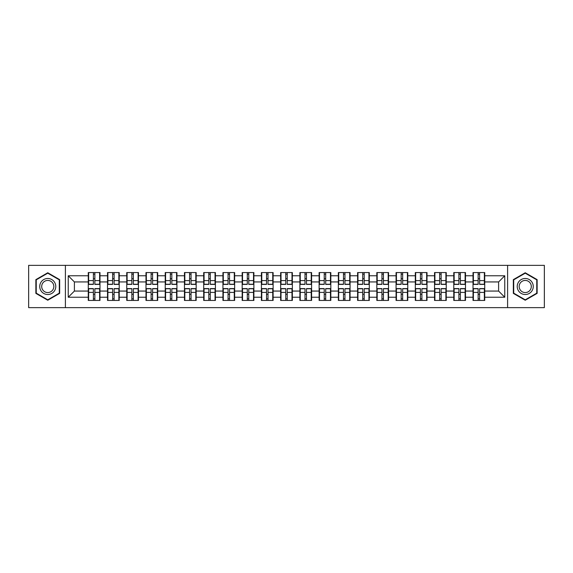 <?xml version="1.0" encoding="UTF-8"?>
<svg xmlns="http://www.w3.org/2000/svg" width="573" height="573" viewBox="0 0 573 573"><rect width="100%" height="100%" fill="white"/><g stroke="black" fill="none" stroke-linecap="round" stroke-linejoin="round"><path stroke-width="0.86" d="M507.599 307.651L544.35 307.651L544.35 265.349L507.599 265.349L507.599 307.651L65.401 307.651L65.401 265.349L28.65 265.349L28.65 307.651L65.401 307.651M484.729 294.329L484.357 294.329M473.384 294.329L473.012 294.329M473.012 278.671L473.384 278.671M484.357 278.671L484.729 278.671M484.729 277.067L484.357 277.067M473.384 277.067L473.012 277.067M473.012 295.933L473.384 295.933M484.357 295.933L484.729 295.933M465.491 294.329L465.118 294.329M454.145 294.329L453.773 294.329M453.773 278.671L454.145 278.671M465.118 278.671L465.491 278.671M465.491 277.067L465.118 277.067M454.145 277.067L453.773 277.067M453.773 295.933L454.145 295.933M465.118 295.933L465.491 295.933M446.252 294.329L445.887 294.329M434.907 294.329L434.542 294.329M434.542 278.671L434.907 278.671M445.887 278.671L446.252 278.671M446.252 277.067L445.887 277.067M434.907 277.067L434.542 277.067M434.542 295.933L434.907 295.933M445.887 295.933L446.252 295.933M427.014 294.329L426.649 294.329M415.669 294.329L415.303 294.329M415.303 278.671L415.669 278.671M426.649 278.671L427.014 278.671M427.014 277.067L426.649 277.067M415.669 277.067L415.303 277.067M415.303 295.933L415.669 295.933M426.649 295.933L427.014 295.933M407.783 294.329L407.41 294.329M396.437 294.329L396.065 294.329M396.065 278.671L396.437 278.671M407.41 278.671L407.783 278.671M407.783 277.067L407.41 277.067M396.437 277.067L396.065 277.067M396.065 295.933L396.437 295.933M407.41 295.933L407.783 295.933M388.544 294.329L388.172 294.329M377.199 294.329L376.826 294.329M376.826 278.671L377.199 278.671M388.172 278.671L388.544 278.671M388.544 277.067L388.172 277.067M377.199 277.067L376.826 277.067M376.826 295.933L377.199 295.933M388.172 295.933L388.544 295.933M369.306 294.329L368.933 294.329M357.96 294.329L357.588 294.329M357.588 278.671L357.96 278.671M368.933 278.671L369.306 278.671M369.306 277.067L368.933 277.067M357.96 277.067L357.588 277.067M357.588 295.933L357.96 295.933M368.933 295.933L369.306 295.933M350.067 294.329L349.702 294.329M338.722 294.329L338.356 294.329M338.356 278.671L338.722 278.671M349.702 278.671L350.067 278.671M350.067 277.067L349.702 277.067M338.722 277.067L338.356 277.067M338.356 295.933L338.722 295.933M349.702 295.933L350.067 295.933M330.829 294.329L330.463 294.329M319.483 294.329L319.118 294.329M319.118 278.671L319.483 278.671M330.463 278.671L330.829 278.671M330.829 277.067L330.463 277.067M319.483 277.067L319.118 277.067M319.118 295.933L319.483 295.933M330.463 295.933L330.829 295.933M311.597 294.329L311.225 294.329M300.252 294.329L299.88 294.329M299.88 278.671L300.252 278.671M311.225 278.671L311.597 278.671M311.597 277.067L311.225 277.067M300.252 277.067L299.88 277.067M299.88 295.933L300.252 295.933M311.225 295.933L311.597 295.933M292.359 294.329L291.986 294.329M281.014 294.329L280.641 294.329M280.641 278.671L281.014 278.671M291.986 278.671L292.359 278.671M292.359 277.067L291.986 277.067M281.014 277.067L280.641 277.067M280.641 295.933L281.014 295.933M291.986 295.933L292.359 295.933M273.12 294.329L272.748 294.329M261.775 294.329L261.403 294.329M261.403 278.671L261.775 278.671M272.748 278.671L273.12 278.671M273.12 277.067L272.748 277.067M261.775 277.067L261.403 277.067M261.403 295.933L261.775 295.933M272.748 295.933L273.12 295.933M253.882 294.329L253.517 294.329M242.537 294.329L242.171 294.329M242.171 278.671L242.537 278.671M253.517 278.671L253.882 278.671M253.882 277.067L253.517 277.067M242.537 277.067L242.171 277.067M242.171 295.933L242.537 295.933M253.517 295.933L253.882 295.933M234.644 294.329L234.278 294.329M223.298 294.329L222.933 294.329M222.933 278.671L223.298 278.671M234.278 278.671L234.644 278.671M234.644 277.067L234.278 277.067M223.298 277.067L222.933 277.067M222.933 295.933L223.298 295.933M234.278 295.933L234.644 295.933M215.412 294.329L215.04 294.329M204.067 294.329L203.694 294.329M203.694 278.671L204.067 278.671M215.04 278.671L215.412 278.671M215.412 277.067L215.04 277.067M204.067 277.067L203.694 277.067M203.694 295.933L204.067 295.933M215.04 295.933L215.412 295.933M196.174 294.329L195.801 294.329M184.828 294.329L184.456 294.329M184.456 278.671L184.828 278.671M195.801 278.671L196.174 278.671M196.174 277.067L195.801 277.067M184.828 277.067L184.456 277.067M184.456 295.933L184.828 295.933M195.801 295.933L196.174 295.933M176.935 294.329L176.563 294.329M165.59 294.329L165.217 294.329M165.217 278.671L165.59 278.671M176.563 278.671L176.935 278.671M176.935 277.067L176.563 277.067M165.59 277.067L165.217 277.067M165.217 295.933L165.59 295.933M176.563 295.933L176.935 295.933M157.697 294.329L157.331 294.329M146.351 294.329L145.986 294.329M145.986 278.671L146.351 278.671M157.331 278.671L157.697 278.671M157.697 277.067L157.331 277.067M146.351 277.067L145.986 277.067M145.986 295.933L146.351 295.933M157.331 295.933L157.697 295.933M138.458 294.329L138.093 294.329M127.113 294.329L126.748 294.329M126.748 278.671L127.113 278.671M138.093 278.671L138.458 278.671M138.458 277.067L138.093 277.067M127.113 277.067L126.748 277.067M126.748 295.933L127.113 295.933M138.093 295.933L138.458 295.933M119.227 294.329L118.855 294.329M107.882 294.329L107.509 294.329M107.509 278.671L107.882 278.671M118.855 278.671L119.227 278.671M119.227 277.067L118.855 277.067M107.882 277.067L107.509 277.067M107.509 295.933L107.882 295.933M118.855 295.933L119.227 295.933M507.599 265.349L65.401 265.349M498.603 291.063L498.603 281.937L484.729 281.937L484.729 291.063L498.603 291.063L504.763 297.229L504.763 275.771L484.729 275.771L484.729 272.569L473.012 272.569L473.012 281.937L465.491 281.937L465.491 291.063L473.012 291.063L473.012 281.937M504.763 297.229L484.729 297.229L484.729 300.431L473.012 300.431L473.012 297.229L465.491 297.229L465.491 300.431L453.773 300.431L453.773 297.229L446.252 297.229L446.252 300.431L434.542 300.431L434.542 297.229L427.014 297.229L427.014 300.431L415.303 300.431L415.303 297.229L407.783 297.229L407.783 300.431L396.065 300.431L396.065 297.229L388.544 297.229L388.544 300.431L376.826 300.431L376.826 297.229L369.306 297.229L369.306 300.431L357.588 300.431L357.588 297.229L350.067 297.229L350.067 300.431L338.356 300.431L338.356 297.229L330.829 297.229L330.829 300.431L319.118 300.431L319.118 297.229L311.597 297.229L311.597 300.431L299.88 300.431L299.88 297.229L292.359 297.229L292.359 300.431L280.641 300.431L280.641 297.229L273.12 297.229L273.12 300.431L261.403 300.431L261.403 297.229L253.882 297.229L253.882 300.431L242.171 300.431L242.171 297.229L234.644 297.229L234.644 300.431L222.933 300.431L222.933 297.229L215.412 297.229L215.412 300.431L203.694 300.431L203.694 297.229L196.174 297.229L196.174 300.431L184.456 300.431L184.456 297.229L176.935 297.229L176.935 300.431L165.217 300.431L165.217 297.229L157.697 297.229L157.697 300.431L145.986 300.431L145.986 297.229L138.458 297.229L138.458 300.431L126.748 300.431L126.748 297.229L119.227 297.229L119.227 300.431L107.509 300.431L107.509 297.229L99.989 297.229L99.989 300.431L88.271 300.431L88.271 297.229L68.237 297.229L68.237 275.771L88.271 275.771L88.271 281.937L74.397 281.937L74.397 291.063L88.271 291.063L88.271 281.937M473.012 275.771L465.491 275.771L465.491 272.569L453.773 272.569L453.773 275.771L446.252 275.771L446.252 272.569L434.542 272.569L434.542 275.771L427.014 275.771L427.014 272.569L415.303 272.569L415.303 275.771L407.783 275.771L407.783 272.569L396.065 272.569L396.065 275.771L388.544 275.771L388.544 272.569L376.826 272.569L376.826 275.771L369.306 275.771L369.306 272.569L357.588 272.569L357.588 275.771L350.067 275.771L350.067 272.569L338.356 272.569L338.356 275.771L330.829 275.771L330.829 272.569L319.118 272.569L319.118 275.771L311.597 275.771L311.597 272.569L299.88 272.569L299.88 275.771L292.359 275.771L292.359 272.569L280.641 272.569L280.641 275.771L273.12 275.771L273.12 272.569L261.403 272.569L261.403 275.771L253.882 275.771L253.882 272.569L242.171 272.569L242.171 275.771L234.644 275.771L234.644 272.569L222.933 272.569L222.933 275.771L215.412 275.771L215.412 272.569L203.694 272.569L203.694 275.771L196.174 275.771L196.174 272.569L184.456 272.569L184.456 275.771L176.935 275.771L176.935 272.569L165.217 272.569L165.217 275.771L157.697 275.771L157.697 272.569L145.986 272.569L145.986 275.771L138.458 275.771L138.458 272.569L126.748 272.569L126.748 275.771L119.227 275.771L119.227 272.569L107.509 272.569L107.509 275.771L99.989 275.771L99.989 272.569L88.271 272.569L88.271 275.771M473.012 291.063L473.012 297.229M465.491 291.063L465.491 297.229M465.491 275.771L465.491 281.937M446.252 291.063L453.773 291.063L453.773 281.937L446.252 281.937L446.252 297.229M453.773 291.063L453.773 297.229M453.773 275.771L453.773 281.937M446.252 275.771L446.252 281.937M427.014 291.063L434.542 291.063L434.542 281.937L427.014 281.937L427.014 297.229M434.542 291.063L434.542 297.229M434.542 275.771L434.542 281.937M427.014 275.771L427.014 281.937M407.783 291.063L415.303 291.063L415.303 281.937L407.783 281.937L407.783 297.229M415.303 291.063L415.303 297.229M415.303 275.771L415.303 281.937M407.783 275.771L407.783 281.937M388.544 291.063L396.065 291.063L396.065 281.937L388.544 281.937L388.544 297.229M396.065 291.063L396.065 297.229M396.065 275.771L396.065 281.937M388.544 275.771L388.544 281.937M369.306 291.063L376.826 291.063L376.826 281.937L369.306 281.937L369.306 297.229M376.826 291.063L376.826 297.229M376.826 275.771L376.826 281.937M369.306 275.771L369.306 281.937M350.067 291.063L357.588 291.063L357.588 281.937L350.067 281.937L350.067 297.229M357.588 291.063L357.588 297.229M357.588 275.771L357.588 281.937M350.067 275.771L350.067 281.937M330.829 291.063L338.356 291.063L338.356 281.937L330.829 281.937L330.829 297.229M338.356 291.063L338.356 297.229M338.356 275.771L338.356 281.937M330.829 275.771L330.829 281.937M311.597 291.063L319.118 291.063L319.118 281.937L311.597 281.937L311.597 297.229M319.118 291.063L319.118 297.229M319.118 275.771L319.118 281.937M311.597 275.771L311.597 281.937M292.359 291.063L299.88 291.063L299.88 281.937L292.359 281.937L292.359 297.229M299.88 291.063L299.88 297.229M299.88 275.771L299.88 281.937M292.359 275.771L292.359 281.937M273.12 291.063L280.641 291.063L280.641 281.937L273.12 281.937L273.12 297.229M280.641 291.063L280.641 297.229M280.641 275.771L280.641 281.937M273.12 275.771L273.12 281.937M253.882 291.063L261.403 291.063L261.403 281.937L253.882 281.937L253.882 297.229M261.403 291.063L261.403 297.229M261.403 275.771L261.403 281.937M253.882 275.771L253.882 281.937M234.644 291.063L242.171 291.063L242.171 281.937L234.644 281.937L234.644 297.229M242.171 291.063L242.171 297.229M242.171 275.771L242.171 281.937M234.644 275.771L234.644 281.937M215.412 291.063L222.933 291.063L222.933 281.937L215.412 281.937L215.412 297.229M222.933 291.063L222.933 297.229M222.933 275.771L222.933 281.937M215.412 275.771L215.412 281.937M196.174 291.063L203.694 291.063L203.694 281.937L196.174 281.937L196.174 297.229M203.694 291.063L203.694 297.229M203.694 275.771L203.694 281.937M196.174 275.771L196.174 281.937M176.935 291.063L184.456 291.063L184.456 281.937L176.935 281.937L176.935 297.229M184.456 291.063L184.456 297.229M184.456 275.771L184.456 281.937M176.935 275.771L176.935 281.937M157.697 291.063L165.217 291.063L165.217 281.937L157.697 281.937L157.697 297.229M165.217 291.063L165.217 297.229M165.217 275.771L165.217 281.937M157.697 275.771L157.697 281.937M138.458 291.063L145.986 291.063L145.986 281.937L138.458 281.937L138.458 297.229M145.986 291.063L145.986 297.229M145.986 275.771L145.986 281.937M138.458 275.771L138.458 281.937M119.227 291.063L126.748 291.063L126.748 281.937L119.227 281.937L119.227 297.229M126.748 291.063L126.748 297.229M126.748 275.771L126.748 281.937M119.227 275.771L119.227 281.937M99.989 291.063L107.509 291.063L107.509 281.937L99.989 281.937L99.989 297.229M107.509 291.063L107.509 297.229M107.509 275.771L107.509 281.937M99.989 275.771L99.989 281.937M99.989 294.329L99.616 294.329M88.643 294.329L88.271 294.329M88.271 278.671L88.643 278.671M99.616 278.671L99.989 278.671M99.989 277.067L99.616 277.067M88.643 277.067L88.271 277.067M88.271 295.933L88.643 295.933M99.616 295.933L99.989 295.933M88.271 291.063L88.271 297.229M74.397 291.063L68.237 297.229M68.237 275.771L74.397 281.937M484.729 291.063L484.729 297.229M484.729 275.771L484.729 281.937M504.763 275.771L498.603 281.937M47.767 272.762L35.863 279.631L35.863 293.369L47.767 300.238L59.664 293.369L59.664 279.631L47.767 272.762M513.336 293.369L525.233 300.238L537.137 293.369L537.137 279.631L525.233 272.762L513.336 279.631L513.336 293.369M99.616 272.569L99.616 284.401L94.867 284.401L94.867 272.569M93.392 272.569L93.392 284.401L88.643 284.401L88.643 272.569M93.392 274.166L94.867 274.166M94.867 278.729L93.392 278.729M88.643 300.431L88.643 288.599L93.392 288.599L93.392 300.431M94.867 300.431L94.867 288.599L99.616 288.599L99.616 300.431M94.867 298.834L93.392 298.834M93.392 294.271L94.867 294.271M47.767 278.485A8.015 8.015 0 0 0 39.745 286.5A8.015 8.015 0 0 0 47.767 294.515A8.015 8.015 0 0 0 55.782 286.5A8.015 8.015 0 0 0 47.767 278.485M47.767 280.433A6.067 6.067 0 0 0 41.693 286.5A6.067 6.067 0 0 0 47.767 292.567A6.067 6.067 0 0 0 53.833 286.5A6.067 6.067 0 0 0 47.767 280.433M59.291 293.154L47.767 299.815L36.235 293.154L36.235 279.846L47.767 273.185L59.291 279.846L59.291 293.154M532.181 282.489A8.015 8.015 0 0 0 521.229 279.56A8.015 8.015 0 0 0 518.293 290.511A8.015 8.015 0 0 0 529.244 293.44A8.015 8.015 0 0 0 532.181 282.489M530.491 283.463A6.067 6.067 0 0 0 522.204 281.243A6.067 6.067 0 0 0 519.983 289.537A6.067 6.067 0 0 0 528.27 291.757A6.067 6.067 0 0 0 530.491 283.463M525.233 299.815L513.709 293.154L513.709 279.846L525.233 273.185L536.765 279.846L536.765 293.154L525.233 299.815M118.855 272.569L118.855 284.401L114.106 284.401L114.106 272.569M112.63 272.569L112.63 284.401L107.882 284.401L107.882 272.569M112.63 274.166L114.106 274.166M114.106 278.729L112.63 278.729M138.093 272.569L138.093 284.401L133.344 284.401L133.344 272.569M131.862 272.569L131.862 284.401L127.113 284.401L127.113 272.569M131.862 274.166L133.344 274.166M133.344 278.729L131.862 278.729M157.331 272.569L157.331 284.401L152.583 284.401L152.583 272.569M151.1 272.569L151.1 284.401L146.351 284.401L146.351 272.569M151.1 274.166L152.583 274.166M152.583 278.729L151.1 278.729M176.563 272.569L176.563 284.401L171.821 284.401L171.821 272.569M170.339 272.569L170.339 284.401L165.59 284.401L165.59 272.569M170.339 274.166L171.821 274.166M171.821 278.729L170.339 278.729M195.801 272.569L195.801 284.401L191.053 284.401L191.053 272.569M189.577 272.569L189.577 284.401L184.828 284.401L184.828 272.569M189.577 274.166L191.053 274.166M191.053 278.729L189.577 278.729M107.882 300.431L107.882 288.599L112.63 288.599L112.63 300.431M114.106 300.431L114.106 288.599L118.855 288.599L118.855 300.431M114.106 298.834L112.63 298.834M112.63 294.271L114.106 294.271M127.113 300.431L127.113 288.599L131.862 288.599L131.862 300.431M133.344 300.431L133.344 288.599L138.093 288.599L138.093 300.431M133.344 298.834L131.862 298.834M131.862 294.271L133.344 294.271M146.351 300.431L146.351 288.599L151.1 288.599L151.1 300.431M152.583 300.431L152.583 288.599L157.331 288.599L157.331 300.431M152.583 298.834L151.1 298.834M151.1 294.271L152.583 294.271M165.59 300.431L165.59 288.599L170.339 288.599L170.339 300.431M171.821 300.431L171.821 288.599L176.563 288.599L176.563 300.431M171.821 298.834L170.339 298.834M170.339 294.271L171.821 294.271M184.828 300.431L184.828 288.599L189.577 288.599L189.577 300.431M191.053 300.431L191.053 288.599L195.801 288.599L195.801 300.431M191.053 298.834L189.577 298.834M189.577 294.271L191.053 294.271M215.04 272.569L215.04 284.401L210.291 284.401L210.291 272.569M208.816 272.569L208.816 284.401L204.067 284.401L204.067 272.569M208.816 274.166L210.291 274.166M210.291 278.729L208.816 278.729M204.067 300.431L204.067 288.599L208.816 288.599L208.816 300.431M210.291 300.431L210.291 288.599L215.04 288.599L215.04 300.431M210.291 298.834L208.816 298.834M208.816 294.271L210.291 294.271M234.278 272.569L234.278 284.401L229.529 284.401L229.529 272.569M228.047 272.569L228.047 284.401L223.298 284.401L223.298 272.569M228.047 274.166L229.529 274.166M229.529 278.729L228.047 278.729M223.298 300.431L223.298 288.599L228.047 288.599L228.047 300.431M229.529 300.431L229.529 288.599L234.278 288.599L234.278 300.431M229.529 298.834L228.047 298.834M228.047 294.271L229.529 294.271M253.517 272.569L253.517 284.401L248.768 284.401L248.768 272.569M247.285 272.569L247.285 284.401L242.537 284.401L242.537 272.569M247.285 274.166L248.768 274.166M248.768 278.729L247.285 278.729M242.537 300.431L242.537 288.599L247.285 288.599L247.285 300.431M248.768 300.431L248.768 288.599L253.517 288.599L253.517 300.431M248.768 298.834L247.285 298.834M247.285 294.271L248.768 294.271M272.748 272.569L272.748 284.401L268.006 284.401L268.006 272.569M266.524 272.569L266.524 284.401L261.775 284.401L261.775 272.569M266.524 274.166L268.006 274.166M268.006 278.729L266.524 278.729M261.775 300.431L261.775 288.599L266.524 288.599L266.524 300.431M268.006 300.431L268.006 288.599L272.748 288.599L272.748 300.431M268.006 298.834L266.524 298.834M266.524 294.271L268.006 294.271M291.986 272.569L291.986 284.401L287.238 284.401L287.238 272.569M285.762 272.569L285.762 284.401L281.014 284.401L281.014 272.569M285.762 274.166L287.238 274.166M287.238 278.729L285.762 278.729M281.014 300.431L281.014 288.599L285.762 288.599L285.762 300.431M287.238 300.431L287.238 288.599L291.986 288.599L291.986 300.431M287.238 298.834L285.762 298.834M285.762 294.271L287.238 294.271M311.225 272.569L311.225 284.401L306.476 284.401L306.476 272.569M304.994 272.569L304.994 284.401L300.252 284.401L300.252 272.569M304.994 274.166L306.476 274.166M306.476 278.729L304.994 278.729M300.252 300.431L300.252 288.599L304.994 288.599L304.994 300.431M306.476 300.431L306.476 288.599L311.225 288.599L311.225 300.431M306.476 298.834L304.994 298.834M304.994 294.271L306.476 294.271M330.463 272.569L330.463 284.401L325.715 284.401L325.715 272.569M324.232 272.569L324.232 284.401L319.483 284.401L319.483 272.569M324.232 274.166L325.715 274.166M325.715 278.729L324.232 278.729M319.483 300.431L319.483 288.599L324.232 288.599L324.232 300.431M325.715 300.431L325.715 288.599L330.463 288.599L330.463 300.431M325.715 298.834L324.232 298.834M324.232 294.271L325.715 294.271M349.702 272.569L349.702 284.401L344.953 284.401L344.953 272.569M343.471 272.569L343.471 284.401L338.722 284.401L338.722 272.569M343.471 274.166L344.953 274.166M344.953 278.729L343.471 278.729M338.722 300.431L338.722 288.599L343.471 288.599L343.471 300.431M344.953 300.431L344.953 288.599L349.702 288.599L349.702 300.431M344.953 298.834L343.471 298.834M343.471 294.271L344.953 294.271M368.933 272.569L368.933 284.401L364.184 284.401L364.184 272.569M362.709 272.569L362.709 284.401L357.96 284.401L357.96 272.569M362.709 274.166L364.184 274.166M364.184 278.729L362.709 278.729M357.96 300.431L357.96 288.599L362.709 288.599L362.709 300.431M364.184 300.431L364.184 288.599L368.933 288.599L368.933 300.431M364.184 298.834L362.709 298.834M362.709 294.271L364.184 294.271M388.172 272.569L388.172 284.401L383.423 284.401L383.423 272.569M381.947 272.569L381.947 284.401L377.199 284.401L377.199 272.569M381.947 274.166L383.423 274.166M383.423 278.729L381.947 278.729M377.199 300.431L377.199 288.599L381.947 288.599L381.947 300.431M383.423 300.431L383.423 288.599L388.172 288.599L388.172 300.431M383.423 298.834L381.947 298.834M381.947 294.271L383.423 294.271M407.41 272.569L407.41 284.401L402.661 284.401L402.661 272.569M401.179 272.569L401.179 284.401L396.437 284.401L396.437 272.569M401.179 274.166L402.661 274.166M402.661 278.729L401.179 278.729M396.437 300.431L396.437 288.599L401.179 288.599L401.179 300.431M402.661 300.431L402.661 288.599L407.41 288.599L407.41 300.431M402.661 298.834L401.179 298.834M401.179 294.271L402.661 294.271M426.649 272.569L426.649 284.401L421.9 284.401L421.9 272.569M420.417 272.569L420.417 284.401L415.669 284.401L415.669 272.569M420.417 274.166L421.9 274.166M421.9 278.729L420.417 278.729M415.669 300.431L415.669 288.599L420.417 288.599L420.417 300.431M421.9 300.431L421.9 288.599L426.649 288.599L426.649 300.431M421.9 298.834L420.417 298.834M420.417 294.271L421.9 294.271M445.887 272.569L445.887 284.401L441.138 284.401L441.138 272.569M439.656 272.569L439.656 284.401L434.907 284.401L434.907 272.569M439.656 274.166L441.138 274.166M441.138 278.729L439.656 278.729M434.907 300.431L434.907 288.599L439.656 288.599L439.656 300.431M441.138 300.431L441.138 288.599L445.887 288.599L445.887 300.431M441.138 298.834L439.656 298.834M439.656 294.271L441.138 294.271M465.118 272.569L465.118 284.401L460.37 284.401L460.37 272.569M458.894 272.569L458.894 284.401L454.145 284.401L454.145 272.569M458.894 274.166L460.37 274.166M460.37 278.729L458.894 278.729M454.145 300.431L454.145 288.599L458.894 288.599L458.894 300.431M460.37 300.431L460.37 288.599L465.118 288.599L465.118 300.431M460.37 298.834L458.894 298.834M458.894 294.271L460.37 294.271M484.357 272.569L484.357 284.401L479.608 284.401L479.608 272.569M478.133 272.569L478.133 284.401L473.384 284.401L473.384 272.569M478.133 274.166L479.608 274.166M479.608 278.729L478.133 278.729M473.384 300.431L473.384 288.599L478.133 288.599L478.133 300.431M479.608 300.431L479.608 288.599L484.357 288.599L484.357 300.431M479.608 298.834L478.133 298.834M478.133 294.271L479.608 294.271M93.392 280.598L88.643 280.598M93.392 284.244L88.643 284.244M99.616 280.598L94.867 280.598M99.616 284.244L94.867 284.244M94.867 292.402L99.616 292.402M94.867 288.756L99.616 288.756M88.643 292.402L93.392 292.402M88.643 288.756L93.392 288.756M112.63 280.598L107.882 280.598M112.63 284.244L107.882 284.244M118.855 280.598L114.106 280.598M118.855 284.244L114.106 284.244M131.862 280.598L127.113 280.598M131.862 284.244L127.113 284.244M138.093 280.598L133.344 280.598M138.093 284.244L133.344 284.244M151.1 280.598L146.351 280.598M151.1 284.244L146.351 284.244M157.331 280.598L152.583 280.598M157.331 284.244L152.583 284.244M170.339 280.598L165.59 280.598M170.339 284.244L165.59 284.244M176.563 280.598L171.821 280.598M176.563 284.244L171.821 284.244M189.577 280.598L184.828 280.598M189.577 284.244L184.828 284.244M195.801 280.598L191.053 280.598M195.801 284.244L191.053 284.244M114.106 292.402L118.855 292.402M114.106 288.756L118.855 288.756M107.882 292.402L112.63 292.402M107.882 288.756L112.63 288.756M133.344 292.402L138.093 292.402M133.344 288.756L138.093 288.756M127.113 292.402L131.862 292.402M127.113 288.756L131.862 288.756M152.583 292.402L157.331 292.402M152.583 288.756L157.331 288.756M146.351 292.402L151.1 292.402M146.351 288.756L151.1 288.756M171.821 292.402L176.563 292.402M171.821 288.756L176.563 288.756M165.59 292.402L170.339 292.402M165.59 288.756L170.339 288.756M191.053 292.402L195.801 292.402M191.053 288.756L195.801 288.756M184.828 292.402L189.577 292.402M184.828 288.756L189.577 288.756M208.816 280.598L204.067 280.598M208.816 284.244L204.067 284.244M215.04 280.598L210.291 280.598M215.04 284.244L210.291 284.244M210.291 292.402L215.04 292.402M210.291 288.756L215.04 288.756M204.067 292.402L208.816 292.402M204.067 288.756L208.816 288.756M228.047 280.598L223.298 280.598M228.047 284.244L223.298 284.244M234.278 280.598L229.529 280.598M234.278 284.244L229.529 284.244M229.529 292.402L234.278 292.402M229.529 288.756L234.278 288.756M223.298 292.402L228.047 292.402M223.298 288.756L228.047 288.756M247.285 280.598L242.537 280.598M247.285 284.244L242.537 284.244M253.517 280.598L248.768 280.598M253.517 284.244L248.768 284.244M248.768 292.402L253.517 292.402M248.768 288.756L253.517 288.756M242.537 292.402L247.285 292.402M242.537 288.756L247.285 288.756M266.524 280.598L261.775 280.598M266.524 284.244L261.775 284.244M272.748 280.598L268.006 280.598M272.748 284.244L268.006 284.244M268.006 292.402L272.748 292.402M268.006 288.756L272.748 288.756M261.775 292.402L266.524 292.402M261.775 288.756L266.524 288.756M285.762 280.598L281.014 280.598M285.762 284.244L281.014 284.244M291.986 280.598L287.238 280.598M291.986 284.244L287.238 284.244M287.238 292.402L291.986 292.402M287.238 288.756L291.986 288.756M281.014 292.402L285.762 292.402M281.014 288.756L285.762 288.756M304.994 280.598L300.252 280.598M304.994 284.244L300.252 284.244M311.225 280.598L306.476 280.598M311.225 284.244L306.476 284.244M306.476 292.402L311.225 292.402M306.476 288.756L311.225 288.756M300.252 292.402L304.994 292.402M300.252 288.756L304.994 288.756M324.232 280.598L319.483 280.598M324.232 284.244L319.483 284.244M330.463 280.598L325.715 280.598M330.463 284.244L325.715 284.244M325.715 292.402L330.463 292.402M325.715 288.756L330.463 288.756M319.483 292.402L324.232 292.402M319.483 288.756L324.232 288.756M343.471 280.598L338.722 280.598M343.471 284.244L338.722 284.244M349.702 280.598L344.953 280.598M349.702 284.244L344.953 284.244M344.953 292.402L349.702 292.402M344.953 288.756L349.702 288.756M338.722 292.402L343.471 292.402M338.722 288.756L343.471 288.756M362.709 280.598L357.96 280.598M362.709 284.244L357.96 284.244M368.933 280.598L364.184 280.598M368.933 284.244L364.184 284.244M364.184 292.402L368.933 292.402M364.184 288.756L368.933 288.756M357.96 292.402L362.709 292.402M357.96 288.756L362.709 288.756M381.947 280.598L377.199 280.598M381.947 284.244L377.199 284.244M388.172 280.598L383.423 280.598M388.172 284.244L383.423 284.244M383.423 292.402L388.172 292.402M383.423 288.756L388.172 288.756M377.199 292.402L381.947 292.402M377.199 288.756L381.947 288.756M401.179 280.598L396.437 280.598M401.179 284.244L396.437 284.244M407.41 280.598L402.661 280.598M407.41 284.244L402.661 284.244M402.661 292.402L407.41 292.402M402.661 288.756L407.41 288.756M396.437 292.402L401.179 292.402M396.437 288.756L401.179 288.756M420.417 280.598L415.669 280.598M420.417 284.244L415.669 284.244M426.649 280.598L421.9 280.598M426.649 284.244L421.9 284.244M421.9 292.402L426.649 292.402M421.9 288.756L426.649 288.756M415.669 292.402L420.417 292.402M415.669 288.756L420.417 288.756M439.656 280.598L434.907 280.598M439.656 284.244L434.907 284.244M445.887 280.598L441.138 280.598M445.887 284.244L441.138 284.244M441.138 292.402L445.887 292.402M441.138 288.756L445.887 288.756M434.907 292.402L439.656 292.402M434.907 288.756L439.656 288.756M458.894 280.598L454.145 280.598M458.894 284.244L454.145 284.244M465.118 280.598L460.37 280.598M465.118 284.244L460.37 284.244M460.37 292.402L465.118 292.402M460.37 288.756L465.118 288.756M454.145 292.402L458.894 292.402M454.145 288.756L458.894 288.756M478.133 280.598L473.384 280.598M478.133 284.244L473.384 284.244M484.357 280.598L479.608 280.598M484.357 284.244L479.608 284.244M479.608 292.402L484.357 292.402M479.608 288.756L484.357 288.756M473.384 292.402L478.133 292.402M473.384 288.756L478.133 288.756"/></g></svg>
